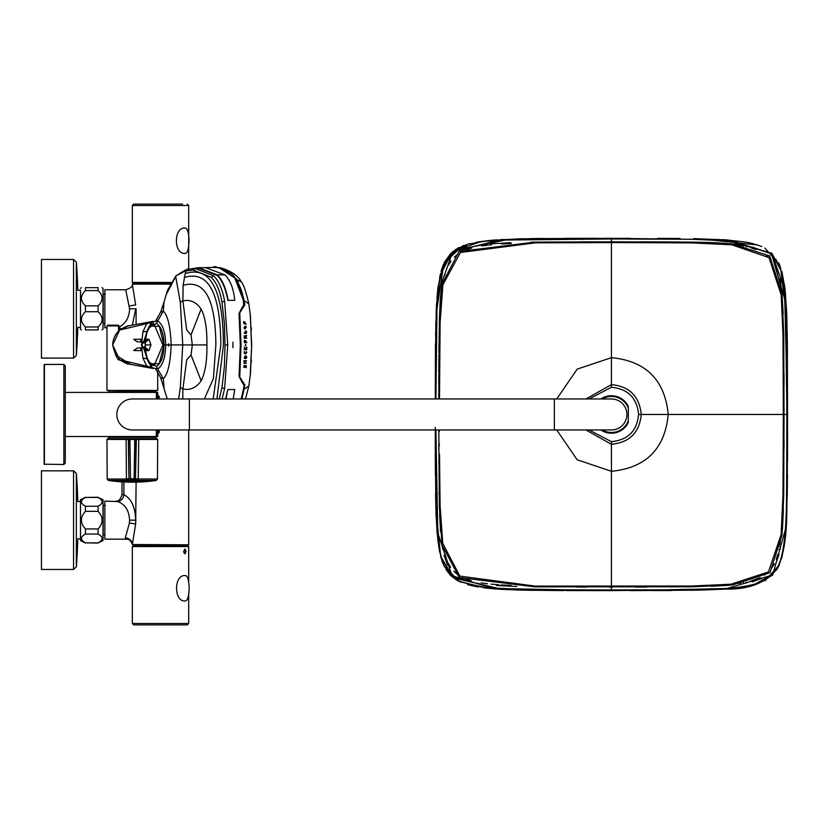<?xml version="1.0" encoding="UTF-8"?>
<svg xmlns="http://www.w3.org/2000/svg" width="829" height="829" viewBox="0 0 829 829"><rect width="100%" height="100%" fill="white"/><g stroke="black" fill="none" stroke-linecap="round" stroke-linejoin="round"><path stroke-width="1.24" d="M44.134 464.209L44.134 364.729L44.134 464.209L63.854 464.489L65.263 463.079L65.263 365.848L63.854 364.439L63.854 464.489M156.774 429.961L156.36 436.52L156.36 429.961M65.263 392.418L156.36 392.418L156.774 398.967M145.241 348.988L145.241 340.864L147.034 331.921L149.293 327.362L152.09 324.761L154.101 324.243L162.909 344.988L154.101 365.61L150.412 363.599M150.412 326.253L154.101 324.243M145.593 340.75L146.795 339.248L148.94 339.248L150.971 344.926L148.909 350.615M146.795 350.605L142.567 346.957L144.847 346.957L148.94 350.605L146.795 350.605L145.593 349.102M142.567 346.957L141.956 344.926L142.567 342.895L146.795 339.248M144.847 346.957L145.583 344.926L144.847 342.895L142.567 342.895M148.94 339.248L144.847 342.895M246.13 324.16L245.021 323.621L244.534 321.87M244.669 323.621L244.814 323.621A133.542 56.413 90 0 0 244.721 321.87L245.197 323.621L246.296 324.16L243.881 323.724L243.612 321.87L244.669 323.621L243.436 321.87M602.196 429.961A18.041 18.041 0 0 0 628.32 420.738L628.32 421.287M600.88 429.961A18.746 18.746 0 0 0 628.32 422.541M628.32 407.64L628.32 408.189A18.041 18.041 0 0 0 602.196 398.967M628.32 406.386A18.746 18.746 0 0 0 600.88 398.967M628.32 420.738L628.32 408.189M589.077 429.961L611.419 441.66C627.957 440.023 637.024 430.956 638.61 414.459C636.973 397.92 627.916 388.863 611.419 387.267L589.067 398.967M585.927 398.967L611.419 384.635C629.512 386.376 639.449 396.314 641.242 414.459C639.511 432.562 629.563 442.499 611.419 444.292L585.927 429.961M611.419 443.629L611.429 471.286C645.926 467.898 664.858 448.966 668.236 414.469C664.858 379.962 645.915 361.019 611.419 357.651L577.16 369.154L556.746 398.967M556.746 429.961L577.16 459.774L611.419 471.286L611.419 586.372L591.336 586.372M571.254 586.341L551.171 586.248M545.938 586.207L531.099 586.02M511.027 585.45L500.996 584.942M499.006 584.808L490.996 584.134M487.525 583.761L481.048 582.87M471.224 580.777L466.468 579.243M457.546 574.57L453.774 571.274M450.634 567.368L448.147 563.005M446.261 558.373L444.8 553.565M442.841 543.793L441.639 533.938M439.836 494.167L439.608 474.24M439.525 454.313L440.095 505.794L442.8 543.523L459.898 576.124L535.006 586.082L691.272 586.02L731.157 584.196L768.431 571.906L781.115 534.664L782.98 494.644L783.332 414.469L784.027 414.469L783.726 333.786L781.954 293.487L769.654 255.923L732.069 243.881L691.883 242.141L611.419 241.84L611.419 242.555L691.738 242.907L731.831 244.793L769.053 257.653L781.187 294.989L782.99 334.761L783.332 414.469L668.236 414.448M439.494 398.967L440.106 322.771L442.893 284.813L460.447 252.482L535.358 242.845L631.491 242.555M783.332 434.51L783.312 454.551M783.218 474.602L782.98 494.644M782.431 514.674L781.913 524.674M781.115 534.664L779.861 544.622M777.809 554.394L776.286 559.171M774.286 563.803L771.675 568.114M768.431 571.906L764.535 575.098M760.193 577.606L750.784 581.005M741.043 582.984L731.157 584.196M721.199 584.973L711.23 585.481M691.272 586.02L671.314 586.248M651.345 586.341L611.419 586.372M651.573 242.586L671.656 242.679M676.889 242.721L691.738 242.907M711.81 243.477L721.448 243.964M724.287 244.161L731.831 244.793M735.313 245.177L741.789 246.058M751.602 248.151L756.048 249.57M765.281 254.358L769.053 257.653M779.985 285.135L781.187 294.989M782.99 334.761L783.218 354.688M783.312 374.615L783.332 394.542M439.494 394.449L439.525 374.428M439.608 354.408L439.847 334.388M440.396 314.378L440.593 310.056M441.702 294.409L442.935 284.492M444.779 275.456L444.976 274.679M448.437 265.353L451.007 261.021M454.24 257.187L458.116 253.954M462.447 251.415L471.877 247.975M481.639 245.964L491.556 244.742M501.535 243.954L511.514 243.457M531.493 242.907L551.472 242.679M571.45 242.586L611.419 242.555L611.419 387.267M119.645 329.144L119.645 330.066L119.645 328.719L119.645 330.066L119.645 329.144L118.557 329.144L119.645 329.144L119.645 328.305L119.645 329.144M108.796 437.287L155.862 437.287L155.862 438.738L108.796 438.738L108.516 437.007M135.324 438.738A0.705 0.705 -90 0 1 136.029 439.453L135.479 478.747L130.505 478.747L129.935 439.453L128.308 439.453L128.899 478.747L126.443 479.027L126.713 480.405L108.34 480.405L107.179 479.027L126.443 479.027L126.081 438.738L156.982 438.738L157.686 439.453L138.754 439.453L138.215 479.027L137.946 480.405L134.08 480.115A1.409 1.399 90 0 0 135.479 478.747L136.35 439.453L134.733 439.453L134.681 438.738M126.081 438.738L107.677 438.738L106.972 439.453L128.308 439.453M130.505 478.747L129.179 478.747A1.409 1.399 90 0 0 130.578 480.115L134.08 480.115L134.733 439.453L129.935 439.453M134.35 480.115A1.409 1.399 90 0 0 135.759 478.747L135.79 478.747A1.409 1.389 90 0 1 134.402 480.115M135.79 478.747L137.22 478.975A1.409 0.767 94.9 0 1 136.495 480.343L126.713 480.405M137.22 478.975L157.479 479.027L157.686 439.453M134.08 480.115L130.308 480.115A1.409 1.399 -90 0 1 128.899 478.747L128.63 439.453M127.438 478.975A1.409 0.767 85.1 0 0 128.163 480.343L130.257 480.115A1.409 1.389 90 0 1 128.868 478.747M106.972 392.345L157.697 392.345L106.972 392.418M132.329 437.007L106.972 436.582L157.697 436.582L132.329 437.007M77.812 290.16L80.486 290.16L80.486 329.217L80.486 327.414L77.812 327.414A634.081 634.081 0 0 1 76.361 355.496L73.553 358.097L41.45 358.097L41.45 259.467L73.553 259.467L76.361 262.078L76.361 355.496L77.822 327.227M73.553 569.461L76.361 566.849L76.361 473.442L73.553 470.831L41.45 470.831L41.45 569.461L73.553 569.461L73.553 470.831M76.361 473.442L77.822 501.7A634.081 634.081 0 0 0 76.361 473.442M626.911 414.469A15.502 15.502 0 0 1 611.419 429.961L554.352 429.961L554.352 398.967L611.419 398.967A15.502 15.502 0 0 1 626.911 414.469M116.827 414.469A15.502 15.502 0 0 0 132.329 429.961A15.502 15.502 0 0 1 116.827 414.469A15.502 15.502 0 0 1 132.329 398.967A15.502 15.502 0 0 0 116.827 414.469M184.898 253.405C190.328 254.379 190.318 227.115 184.908 228.048C173.613 227.042 173.562 254.348 184.898 253.405M185.033 575.595C173.748 574.621 173.727 601.885 185.022 600.952C190.463 601.958 190.463 574.652 185.033 575.595M183.883 552.902L185.313 552.902L185.313 549.254M143.935 283.135L135.604 283.135M152.173 283.135L168.847 283.135M98.091 329.921C103.397 329.921 103.397 329.921 98.091 329.921L85.418 329.921C80.112 329.921 80.112 329.921 85.418 329.921L85.418 326.978C80.112 321.901 80.112 316.823 85.418 311.725L98.091 311.725C103.397 316.823 103.397 321.901 98.091 326.978L98.091 329.921M98.091 305.839L85.418 305.839C80.112 300.772 80.112 295.684 85.418 290.585L85.418 287.653C80.112 287.653 80.112 287.653 85.418 287.653L98.091 287.653C103.397 287.653 103.397 287.653 98.091 287.653L98.091 290.585C103.397 295.684 103.397 300.772 98.091 305.839L98.091 311.725M85.418 290.585L98.091 290.585M85.418 326.978L98.091 326.978M85.418 305.839L85.418 311.725M102.029 287.653L103.024 288.357L103.024 329.217L102.029 329.921M98.091 528.954C103.397 523.058 103.397 517.182 98.091 511.338L85.418 511.338C80.112 517.182 80.112 523.058 85.418 528.954L98.091 528.954L98.091 534.042C103.397 536.985 103.397 539.928 98.091 542.85L103.024 540.581L103.024 499.711L98.091 497.441C103.397 500.374 103.397 503.317 98.091 506.239L98.091 511.338M98.091 542.85L85.418 542.85C80.112 539.928 80.112 536.985 85.418 534.042L98.091 534.042M98.091 506.239L85.418 506.239C80.112 503.317 80.112 500.374 85.418 497.441L98.091 497.441M98.091 497.245L85.418 497.441M85.418 542.85L98.091 543.047M85.418 528.954L85.418 534.042M85.418 506.239L85.418 511.338M77.812 501.514L80.486 501.514L80.486 499.711L80.486 540.581L85.418 543.047M80.486 540.581L80.486 538.777L77.812 538.777A634.081 634.081 0 0 1 76.361 566.849M104.858 534.871L103.169 534.871L103.169 505.421L105.283 505.421M104.858 323.507L103.169 323.507L103.169 294.057L105.283 294.057M136.101 308.782L136.101 324.408M135.666 305.082L132.329 284.129L170.018 284.129M132.329 284.378L132.329 284.388C132.713 286.523 130.495 288.316 125.687 289.767L104.858 289.767L104.858 327.807L106.972 327.807M157.697 395.07L159.251 396.542L157.697 396.542M157.697 433.857L159.251 432.386L159.251 429.961M159.251 398.967L159.251 396.542M135.604 523.99L129.448 522.985L129.593 520.146L135.697 520.146L135.666 523.845L136.101 482.146M135.666 523.845L132.329 544.591M136.101 520.146L135.697 520.146C135.168 506.913 131.241 498.436 123.894 494.695A7.046 5.99 -69 0 1 117.791 501.576L104.858 501.12L104.858 539.171L126.671 539.171L125.283 537.938A7.046 6.591 -179.7 0 1 132.329 544.518L188.701 544.808L188.701 429.961M123.894 481.981L123.894 494.695L122.008 494.55L122.008 481.877M129.448 522.985L125.283 537.938M117.791 501.576C125.138 504.301 129.075 510.488 129.593 520.146M115.552 501.12L115.542 501.12C118.392 501.659 120.547 499.472 122.008 494.55L122.008 494.55M119.645 326.678C125.915 323.341 129.231 317.372 129.593 308.782L125.687 289.767M129.448 305.953L135.604 304.948M121.189 328.916A7.046 5.99 69 0 0 119.645 327.901M157.697 432.386L158.94 432.386L158.94 429.961M158.94 398.967L158.94 396.542L157.697 396.438M157.697 432.489L159.251 432.386M214.732 267.425L219.302 267.819L236.897 279.342L244.13 300.585L244.773 304.606L239.768 312.916L241.032 344.926L239.768 376.936L244.773 385.247L241.923 398.967M244.244 349.144L246.793 349.144L246.793 349.683L244.244 349.683L244.244 349.144M244.254 347.144L245.519 348.522L246.814 347.123L246.804 347.848L245.519 349.133L244.254 347.144M246.441 363.206L243.881 363.206L245.001 362.667L245.052 361.289L243.985 360.75L246.534 360.75L245.436 361.289L245.384 362.667L246.441 363.206M246.4 351.61L246.223 353.144L244.793 353.216L244.213 351.61L244.337 353.423L246.752 352.584L246.4 351.61M244.109 366.646L246.234 365.641L246.286 366.397L246.213 367.734L245.871 365.993L243.757 367.392L244.172 365.382A137.614 57.968 -90 0 1 244.109 366.646M246.4 356.232L245.425 355.848L244.358 358.346L246.286 358.429L246.4 356.232L245.363 355.859M244.13 389.267L248.824 385.972L250.462 373.568L251.674 344.926L250.151 376.635M245.747 345.786A188.971 79.864 -90 0 0 245.747 344.926A188.877 79.822 -90 0 0 245.747 344.512L245.374 344.512A188.846 79.812 -90 0 1 245.374 344.926A188.919 79.843 -90 0 1 245.374 345.786L245.747 345.786M244.13 300.585L248.824 303.891L250.462 316.274L251.477 344.926M243.705 363.206L246.265 363.206L245.208 362.667A149.997 63.387 -90 0 0 245.27 361.289L246.368 360.75M243.788 361.289L244.876 361.289M245.394 354.014L246.596 352.584L246.244 351.61M246.068 353.144L244.628 353.216L244.451 351.61M245.291 358.149L244.286 357.278L245.353 356.449M245.291 358.739L246.244 356.232M246.71 335.61L245.726 337.165L246.762 338.201L244.213 338.201L244.317 335.952L246.71 335.61M244.462 340.429L245.747 340.491L245.912 342.108L246.804 342.646L244.254 342.646L244.462 340.429M244.244 328.636L246.14 326.522L244.244 328.636M244.4 333.372L246.327 331.258L244.4 333.372M245.197 337.652L244.441 337.662L244.451 336.429L245.094 336.367M246.182 335.683L244.161 335.952M246.607 338.201L245.571 337.165L246.555 335.61M245.374 342.108L244.493 342.108L244.545 340.937L245.27 340.885M246.659 342.646L245.757 342.108L245.591 340.491L244.306 340.429M246.659 342.108L245.757 342.108M233.073 275.166L236.524 279.57L241.166 281.798C243.446 284.005 245.995 291.373 248.824 303.891L250.462 316.274M237.923 281.062L236.7 279.964M244.773 384.273L243.933 386.956M243.933 302.896L244.773 305.58M246.669 357.372L246.493 356.366M236.752 280.057L237.964 281.124M136.63 204.089L182.598 204.089L136.63 204.089M173.903 204.089L133.738 204.089L173.903 204.089M140.567 204.089L137.158 204.089M170.525 283.135L133.034 283.135L132.329 282.43L170.919 282.43M137.158 624.911L136.63 624.911M132.329 623.501L188.691 623.501L187.281 624.911L133.738 624.911L132.329 623.501L132.329 546.57L188.691 546.57L187.986 545.865L185.313 545.865L185.313 544.808M135.718 544.808L135.718 545.865L133.034 545.865L187.986 545.865M184.919 553.886L183.613 551.503L184.919 549.109L186.038 551.503L184.919 553.886M244.451 357.278L246.317 357.289L244.451 357.278M245.353 337.652L245.26 336.367L244.607 336.429L244.596 337.662L245.353 337.652M245.425 340.885L244.7 340.937L244.648 342.108L245.529 342.108L245.425 340.885M245.229 328.439L244.254 327.569L246.13 327.579L245.063 328.439L244.089 327.569L245.073 326.73M245.166 329.03L245.975 326.522L245.073 326.139M246.296 332.315L244.431 332.305L246.296 332.315M245.788 333.683L246.327 331.258M246.638 349.683L246.648 349.144M246.4 331.362L245.529 333.527M246.627 332.014L246.503 333.196M246.379 356.232L246.617 357.745M149.033 327.745L156.474 323.383C161.24 326.553 163.748 333.745 164.018 344.926L167.841 344.926L168.525 343.766L169.075 344.926L168.525 346.087L167.841 344.926L171.157 344.926C170.422 326.678 167.821 315.414 163.334 311.144L157.707 320.823C162.795 324.377 165.448 332.419 165.676 344.926C165.448 357.434 162.795 365.475 157.707 369.029L163.334 378.708C167.821 374.439 170.422 363.175 171.157 344.926L182.753 344.926L180.318 302.264L175.717 276.596L166.09 294.741M149.023 362.097L156.474 366.47C161.24 363.299 163.748 356.118 164.018 344.926L159.199 363.662L150.453 363.879M150.453 325.973L159.323 326.367L163.821 344.926M143.8 341.372L147.904 329.31M155.893 320.471L160.66 312.108L163.334 311.144L163.966 302.212L167.365 290.596L175.8 275.995L188.079 269.446L191.261 268.834L188.079 269.446M152.028 322.377L119.728 330.025L112.661 344.926L119.728 359.827L152.028 367.475M182.784 398.967L182.898 388.956L186.712 359.786L191.033 354.978L192.318 344.926L191.033 334.875L186.712 330.066L182.898 300.896L183.126 285.3L185.178 273.601L186.007 270.99L193.136 270.067L195.302 268.575L191.261 268.834L198.525 268.192L217.115 275.373C222.131 280.285 225.706 288.606 227.851 300.336L234.773 300.336C233.519 288.357 230.193 279.86 224.804 274.855L205.551 267.663L213.053 267.415M166.111 395.174L167.282 398.967M156.474 323.383L157.707 320.823L152.287 322.118L146.878 332.388M146.764 333.963L146.598 333.382L146.764 333.963M146.64 323.942L151.935 321.631L146.64 323.942L142.899 331.745L147.147 331.486M137.355 341.849L133.697 339.33L140.795 339.227L140.795 341.9L137.355 341.849M140.795 341.89L141.344 341.89L141.655 339.227M157.075 320.295L156.515 320.502M164.007 387.775L163.334 378.708L160.66 377.744L155.893 369.392M147.552 359.973L143.8 348.481M140.795 350.636L141.655 350.636L141.344 347.962L140.795 347.962L140.795 350.636L133.697 350.522L137.355 348.014L140.795 347.962M130.661 325.548L128.495 325.849L119.728 330.025M219.157 398.967L221.944 387.879L224.369 366.781L225.022 344.926L224.369 323.082L221.944 301.974C219.872 290.451 216.296 282.212 211.219 277.259L193.136 270.067M146.598 356.47L146.764 355.89L146.598 356.47M146.878 357.486L152.287 367.734L157.686 369.04M153.313 368.542L128.485 364.004C127.977 364.397 125.044 363.009 119.718 359.848L128.495 364.014L130.661 364.314M146.64 365.91L151.935 368.221L146.64 365.91L142.899 358.107L146.847 358.729M239.166 376.376L244.089 385.64L243.705 383.64L242.358 382.822L239.042 376.397L240.317 344.926L239.042 313.466L242.358 307.031L243.705 306.212L243.374 300.544C241.239 288.305 237.591 279.663 232.41 274.617C226.545 269.498 220.276 267.093 213.623 267.415C213.146 265.228 219.467 267.643 232.576 274.658C239.291 283.445 242.938 292.088 243.539 300.585L244.13 304.16M222.089 398.967L224.628 388.573L227.757 344.926L224.628 301.279C222.421 289.217 218.742 280.71 213.571 275.756L195.302 268.575L198.525 268.192M234.255 276.658L243.488 300.554M243.488 306.45L243.612 307.321M245.001 321.87L245.104 323.621M245.446 330.875L245.467 331.465M245.519 333.165L245.539 333.755M245.612 336.709L245.622 337.652M245.695 344.512L245.695 345.786M245.674 348.356L245.674 348.978M245.353 361.289L245.291 362.667M245.156 365.371L245.032 367.506M243.612 382.532L243.488 383.412M243.488 389.298L241.26 398.967M224.804 274.855L217.271 274.855C222.39 279.798 226.006 288.295 228.12 300.336M232.897 342.17L232.887 344.926L232.897 342.17M243.498 389.215L241.156 398.967M239.166 313.476L244.089 304.212L243.498 300.647M239.177 376.314L240.441 344.926L239.177 313.538M232.887 344.926L232.897 347.683L232.918 344.926M225.602 398.967L227.851 389.516L225.934 398.967M233.177 398.967L234.773 389.516L228.12 389.516M188.774 269.259L198.525 267.663L217.271 274.855M522.581 239.426L500.447 240.286M466.675 245.26L456.727 249.653M440.137 278.005L438.79 286.43M435.453 343.662L435.277 398.967L437.152 295.621L452.872 251.477L481.317 241.426L530.809 238.617L611.419 238.317L501.099 239.591L452.313 251.933L439.888 275.902L435.805 323.206L435.277 398.573M780.472 267.104L786.876 317.921L787.55 414.469L784.431 284.326M782.275 273.031L771.82 253.114M757.478 244.949L698.992 238.752M783.768 284.399L782.244 275.881M780.7 270.016L775.778 259.073M764.98 580.777L779.177 565.057M787.218 496.82L787.395 483.276M740.328 586.994L748.742 585.575M755.188 583.968L771.436 575.181M435.277 427.349L435.318 462.748M435.567 493.763L436.199 517.586M437.007 531.534L439.007 548.497M443.878 565.575L450.655 575.481L446.043 569.616M451.152 575.948L460.675 582.176M515.617 589.968L532.974 590.341M565.834 590.58L596.465 590.611M438.966 543.886L440.272 551.575M442.023 558.57L450.561 574.342M724.163 239.736L611.419 238.317L519.7 238.835L488.986 240.514L467.732 244.213L455.463 249.591L442.779 265.985L438.023 287.114L436.22 310.771L435.277 398.967L435.453 343.807M435.567 334.792L435.608 332.481M437.018 297.269L440.375 273.788M441.059 271.166L443.442 264.347L437.774 289.176L436.987 297.694M444.033 263.031L462.499 245.985L464.292 245.311M467.338 244.327L469.742 243.664M488.426 240.576L497.224 239.84M501.711 239.56L502.695 239.498M529.804 238.638L542.902 238.472M565.067 238.348L596.186 238.317M748.774 242.669L753.862 243.861M764.835 248.078L779.333 264.213M787.55 429.598L787.519 460.8M787.395 483.462L787.218 496.581M782.068 556.663L781.519 558.632M779.146 565.14L765.001 580.766M754.794 584.808L754.183 584.973M734.732 588.321L630.019 590.611M435.93 429.961L437.764 532.767L452.054 575.803L491.307 587.958L533.13 589.688L611.419 589.958C716.101 589.46 754.359 591.968 772.182 574.445C774.659 568.414 786.141 571.067 786.586 495.493L786.897 414.469L785.467 301.683L771.478 253.788L733.033 241.104L692.505 239.28L611.419 238.97L611.419 238.317L723.738 239.716L771.986 253.27L785.364 292.14L787.229 332.968L787.55 414.469L786.161 526.653L772.701 574.943L724.753 589.15L611.419 590.611L488.83 588.393L459.784 581.761L444.344 566.549M442.458 562.093L440.955 557.368M437.557 537.638L435.277 429.961L435.805 505.752L436.935 530.57L439.484 551.15L444.24 566.342L458.375 581.046L485.255 588.02L509.006 589.73L611.419 590.611L502.592 589.419L453.453 577.917L440.686 556.383L435.888 509.027L435.277 433.132M438.8 429.961L439.349 506.768L442.023 545.057L459.359 577.575L534.819 586.849L692.101 586.787L732.39 585.015L769.954 572.715L781.985 535.109L783.726 494.934L784.027 414.469L784.027 415.526L783.332 415.526M582.176 242.565L582.176 241.84L611.419 241.84L534.622 242.089L459.017 251.55L441.971 284.202L439.349 322.377L438.8 398.967M612.476 242.555L612.476 241.84L611.419 241.84L611.419 238.97L505.286 240.027L455.784 250.254L443.401 266.316L436.976 308.875L435.93 398.967M439.069 492.664L439.101 494.778L439.069 492.664L439.816 492.664L439.069 492.664M439.505 443.702L438.81 443.702L438.81 449.701M439.588 514.032L440.562 531.845M442.738 549.378L442.251 546.57M444.023 555.223L447.608 565.191M460.997 578.435L471.276 582.02M479.317 583.637L476.499 583.15M496.498 585.512L516.83 586.476M577.015 587.087L586.631 587.087M609.066 587.087L610.362 587.087L610.362 586.372M612.476 586.372L612.476 587.087L610.362 587.087M439.494 431.37L438.8 431.37L439.494 431.37M439.546 460.965L438.842 460.965L439.546 460.965M438.842 463.079L439.546 463.079L438.842 463.079M439.505 445.815L438.81 445.815M438.893 474.001L439.608 474.001M439.629 476.115L438.904 476.115M582.176 587.087L582.176 586.362M580.062 586.362L580.062 587.087M551.886 587.005L551.886 586.258M549.772 586.238L549.772 586.994M439.505 383.112L438.81 383.112L438.821 374.49M438.821 372.428L438.893 354.936L439.608 354.936M439.629 352.822L438.904 352.822L439.474 317.921C440.199 301.383 440.116 297.901 442.251 282.368L442.738 279.549M461.059 250.462L470.592 247.073M476.499 245.778L482.675 244.793M483.69 244.659L486.872 244.275M490.467 243.913L510.571 242.669M549.772 241.944L549.772 242.69M551.886 242.679L551.886 241.923M582.176 241.84L580.062 241.84L580.062 242.565M610.362 242.555L610.362 241.84M438.81 383.112L438.81 385.226L439.505 385.226M533.213 242.109L531.099 242.141L533.213 242.109M439.816 336.263L439.069 336.263L439.816 336.263M438.8 397.557L439.494 397.557L438.8 397.557M438.831 367.962L439.546 367.962L438.831 367.962M439.546 365.848L438.842 365.848L439.546 365.848M781.54 289.456L780.576 282.368L779.54 282.368M781.934 293.352L783.198 313.621M784.006 374.117L784.027 385.226L783.332 385.226M783.322 383.112L784.016 383.112M783.332 413.412L784.027 413.412L784.027 414.469L787.55 414.469L787.363 342.657L786.69 312.637L784.949 288.274L781.861 271.477M640.651 242.565L640.651 241.84L642.765 241.84L642.765 242.565M642.765 241.84L651.822 241.861M652.713 241.861L670.951 241.923L670.951 242.679M743.52 246.358L743.52 245.291C717.8 241.819 697.863 242.348 673.065 241.944L673.065 242.69M746.338 246.897L746.338 245.995M751.924 247.001L761.436 250.306M775.384 264.057L778.783 273.591M779.954 278.834L780.089 279.549L779.001 279.549M745.25 245.581L743.758 245.332M780.576 282.368L780.089 279.549M783.757 336.263L783.726 334.149L783.757 336.263M782.452 529.358L783.415 509.006M779.001 549.378L780.089 549.378L780.576 546.57L779.54 546.57M752.152 581.875L762.183 578.259M775.395 564.85L778.949 554.684M746.338 583.15L746.338 582.041M743.52 582.58L743.52 583.637M710.785 586.321L728.764 585.326M673.065 586.238L673.065 586.994M670.951 587.005L670.951 586.258M642.765 586.362L642.765 587.087L646.672 587.077M635.646 587.087L640.651 587.087L640.651 586.362M783.322 445.815L784.016 445.815L784.027 439.266M784.027 416.821L784.027 415.526M784.027 443.702L783.332 443.702M784.016 448.841L784.016 445.815M689.614 586.828L691.728 586.787L689.614 586.828M642.765 587.087L640.651 587.087M119.645 326.605L119.645 330.066L119.645 326.605L118.236 325.196L107.677 325.196L118.236 325.196L119.645 326.605L118.557 326.605L118.557 330.937L115.418 334.947M107.677 325.196L106.972 325.901L117.842 325.901L118.557 326.605L117.842 325.901L118.236 325.196M130.557 364.418L115.324 354.771M132.329 390.718L106.972 390.438L157.697 390.438L132.329 390.718M119.645 328.015L119.645 328.719L119.645 328.015M63.854 364.439L44.414 364.439L44.414 464.489M156.36 398.967L156.36 392.418M145.583 344.926L150.971 344.926M641.242 414.459L638.61 414.459M611.419 441.66L611.419 444.292M668.516 414.469L640.579 414.459M135.645 438.738A0.705 0.705 90 0 1 136.35 439.453L138.754 439.453L138.578 438.738M108.34 480.405L113.304 481.121L151.365 481.121L156.318 480.405L137.946 480.405M134.153 479.027L129.22 479.027M127.448 479.027L126.702 479.027M155.862 390.718L155.862 391.64L108.516 391.92M73.553 358.097L73.553 259.467M554.352 398.967L189.395 398.967L189.395 429.961L554.352 429.961M132.381 325.092L135.697 308.782L129.593 308.782M133.738 204.089L132.329 205.499L188.691 205.499L187.281 204.089M251.28 327.901L251.363 329.735M251.674 343.828L251.674 346.025M251.363 360.118L251.28 361.952M164.007 302.077L160.66 312.108M191.033 334.875L201.146 309.041C196.183 302.015 190.1 299.3 182.898 300.896L180.318 302.264M178.649 398.967L180.318 387.589L182.753 344.926L206.908 344.926C207.157 329.144 205.24 317.175 201.146 309.041M156.474 366.47L157.707 369.029M142.899 331.745L141.541 344.926L142.743 347.89L145.811 349.206M180.318 387.589L182.898 388.956C190.1 390.552 196.183 387.837 201.146 380.812C205.24 372.677 207.157 360.708 206.908 344.926M204.39 398.967L213.385 378.552L215.861 344.926C215.571 299.103 204.659 279.238 183.126 285.3M184.235 277.508C208.234 270.109 220.431 292.585 220.825 344.926L213.177 398.967M216.929 398.967L223.447 344.926C223.094 289.321 210.338 265.549 185.178 273.601M141.541 344.926L142.899 358.107M119.718 359.848C117.977 361.061 115.614 356.087 112.62 344.926L112.661 344.926C112.941 338.968 115.314 333.994 119.718 330.004C125.345 326.761 128.267 325.372 128.495 325.849L153.313 321.32M191.033 354.978L201.146 380.812M213.571 275.756L211.219 277.259M221.944 301.974L224.628 301.279M225.022 344.926L227.757 344.926M221.944 387.879L224.628 388.573M164.37 344.926L165.676 344.926M198.525 267.663L205.551 267.663M611.419 587.087L611.419 590.611L592.818 590.611M687.863 414.469L648.796 414.469M157.437 398.967A176.131 176.131 0 0 0 156.774 392.78M156.774 436.147A176.131 176.131 0 0 0 157.437 429.961M65.263 436.52L156.36 436.52M145.21 348.978L147.241 358.511L149.23 362.397L151.894 364.988L154.101 365.61M145.811 340.646L142.775 341.931L141.863 344.926M156.318 480.405L157.479 479.027M107.179 479.027L106.972 439.453M113.304 481.121A170.836 170.836 0 0 0 151.365 481.121M108.796 390.718L108.796 391.64M157.697 392.345L157.697 398.967M157.697 429.961L157.697 436.582M77.822 290.347A634.081 634.081 0 0 0 76.361 262.078M189.395 429.961L132.329 429.961M189.395 398.967L132.329 398.967M135.148 284.129L135.148 283.135M81.47 287.653L80.486 288.357M80.486 329.217L81.47 329.921M85.418 497.245L80.486 499.711M126.65 539.171C129.137 539.057 131.034 540.788 132.319 544.373L132.319 544.373M214.628 267.425L219.302 267.819C218.97 266.886 236.648 271.829 241.166 281.798M248.804 386.055L245.519 398.967M248.824 385.972L250.462 373.568M250.244 314.129L251.674 344.926M238.006 281.207L236.793 280.119M132.329 205.499L132.329 282.43M188.691 205.499L188.691 269.27M132.329 546.57L133.034 545.865M188.691 623.501L188.691 593.637M188.691 582.922L188.691 546.57M243.477 297.134L242.866 297.103M243.809 298.834L243.249 298.989M251.26 327.528L251.374 330.035M251.674 343.455L251.674 346.398M251.374 359.817L251.26 362.325M243.809 391.029L243.249 390.863M243.477 392.718L242.866 392.749M160.66 377.744L166.121 395.205M146.101 335.185L146.453 333.548C147.065 328.916 153.127 319.88 152.298 322.118M153.013 323.818L153.541 323.206M175.8 275.995C184.691 270.295 188.597 268.14 187.509 269.549M203.851 267.705L213.633 267.415M152.298 367.734C153.531 370.397 146.857 360.719 146.464 356.304L146.101 354.667M167.261 398.967L166.266 395.723M241.312 398.967L244.13 385.692M242.4 307.29L239.218 313.497L240.493 344.926L239.218 376.356L242.4 382.563M630.278 238.317L532.746 238.597M523.804 238.742L521.223 238.793M488.861 240.524L476.343 242.213M459.214 247.446L457.421 248.399M451.049 253.073L444.458 262.151M436.634 302.782L436.355 307.777M657.418 238.348L680.049 238.472M693.635 238.648L726.038 239.861L745.903 242.109L753.074 243.653M755.934 244.462L761.758 246.576M778.835 263.114L780.006 265.85M787.55 433.453L787.529 454.541M787.467 474.261L787.229 495.897M784.307 545.575L781.716 557.948M779.239 564.912L776.566 569.969M772.39 575.264L754.048 585.015M744.836 587.005L737.655 588.01L692.609 590.3M671.335 590.528L652.983 590.59M630.216 590.611L700.774 590.134L725.779 589.087C749.685 589.564 767.063 582.424 777.892 567.689C788.97 542.674 786.11 508.84 787.229 495.815L787.55 414.469M563.824 590.58L525.71 590.217M504.509 589.523L492.125 588.704M478.209 587.036L467.473 584.642M460.955 582.3L455.442 579.316M443.422 564.539L442.002 560.798L437.971 541.399L436.064 514.964L435.588 495.504M435.37 474.924L435.298 455.121M106.972 325.901L106.972 390.438M157.697 371.299L157.697 390.438"/></g></svg>
